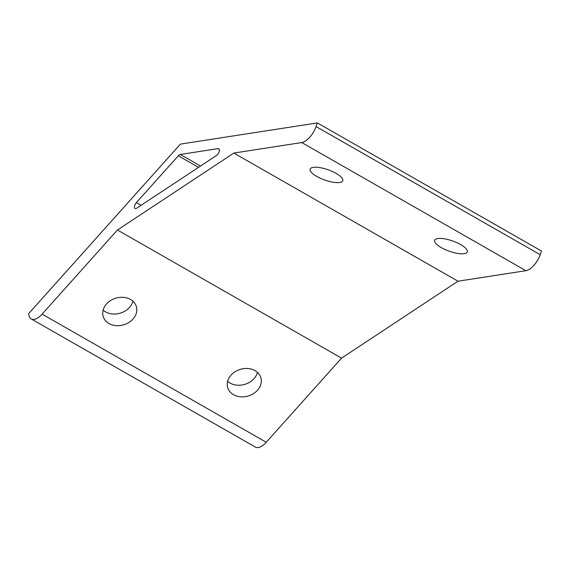<?xml version="1.0" encoding="UTF-8"?>
<svg xmlns="http://www.w3.org/2000/svg" width="570" height="570" viewBox="0 0 570 570"><rect width="100%" height="100%" fill="white"/><g stroke="black" fill="none" stroke-linecap="round" stroke-linejoin="round"><path stroke-width="0.85" d="M219.08 151.905A4.075 1.931 119.8 0 1 216.472 155.496L136.757 208.171A4.075 1.931 119.8 0 1 135.061 208.47A4.075 1.931 119.8 0 1 136.387 202.607L178.31 155.781A4.075 1.931 119.8 0 1 180.305 154.463L218.096 148.613A4.075 1.931 119.8 0 1 218.823 148.727A4.075 1.931 119.8 0 1 219.08 151.905M437.732 238.538A17.307 5.386 -160.4 0 0 434.661 240.298A17.307 5.386 -160.4 0 0 445.006 249.51A17.307 5.386 -160.4 0 0 464.194 253.671A17.307 5.386 -160.4 0 0 467.272 251.912A17.307 5.386 -160.4 0 0 456.919 242.699A17.307 5.386 -160.4 0 0 437.732 238.538M313.215 167.352A17.307 5.386 -160.4 0 0 310.137 169.112A17.307 5.386 -160.4 0 0 320.49 178.317A17.307 5.386 -160.4 0 0 339.677 182.478A17.307 5.386 -160.4 0 0 342.748 180.726A17.307 5.386 -160.4 0 0 332.403 171.513A17.307 5.386 -160.4 0 0 313.215 167.352M132.938 301.209A17.307 13.887 -16.6 0 1 105.528 311.868A17.307 13.887 -16.6 0 1 103.113 310.123M130.53 299.471A17.307 13.887 163.4 0 0 110.687 300.468A17.307 13.887 163.4 0 0 103.184 316.443A17.307 13.887 163.4 0 0 109.005 323.511A17.307 13.887 163.4 0 0 128.849 322.506A17.307 13.887 163.4 0 0 136.351 306.532A17.307 13.887 163.4 0 0 130.53 299.471M257.462 372.395A17.307 13.887 -16.6 0 1 230.045 383.054A17.307 13.887 -16.6 0 1 227.637 381.316M255.046 370.657A17.307 13.887 163.4 0 0 235.203 371.661A17.307 13.887 163.4 0 0 227.701 387.636A17.307 13.887 163.4 0 0 233.529 394.697A17.307 13.887 163.4 0 0 253.372 393.692A17.307 13.887 163.4 0 0 260.868 377.718A17.307 13.887 163.4 0 0 255.046 370.657M31.236 318.951A16.288 7.724 -60.2 0 1 29.198 316.122L28.5 313.792L180.419 144.11L317.362 122.913L541.5 251.049L540.203 254.697A16.288 7.724 119.8 0 1 525.882 270.693L457.988 281.202L341.558 358.138L266.24 442.256A16.288 7.724 119.8 0 1 255.374 447.087L31.236 318.951A16.288 7.724 -60.2 0 0 42.109 314.12L266.24 442.256M525.882 270.693L301.744 142.557L233.85 153.066L117.427 230.002L42.109 314.12M301.744 142.557A16.288 7.724 -60.2 0 0 316.065 126.561L540.203 254.697M317.362 122.913L316.065 126.561M457.988 281.202L233.85 153.066M341.558 358.138L117.427 230.002M136.387 202.607L141.096 205.3M198.538 167.345L178.31 155.781M180.305 154.463L200.533 166.027M219.286 149.29L218.096 148.613"/></g></svg>
